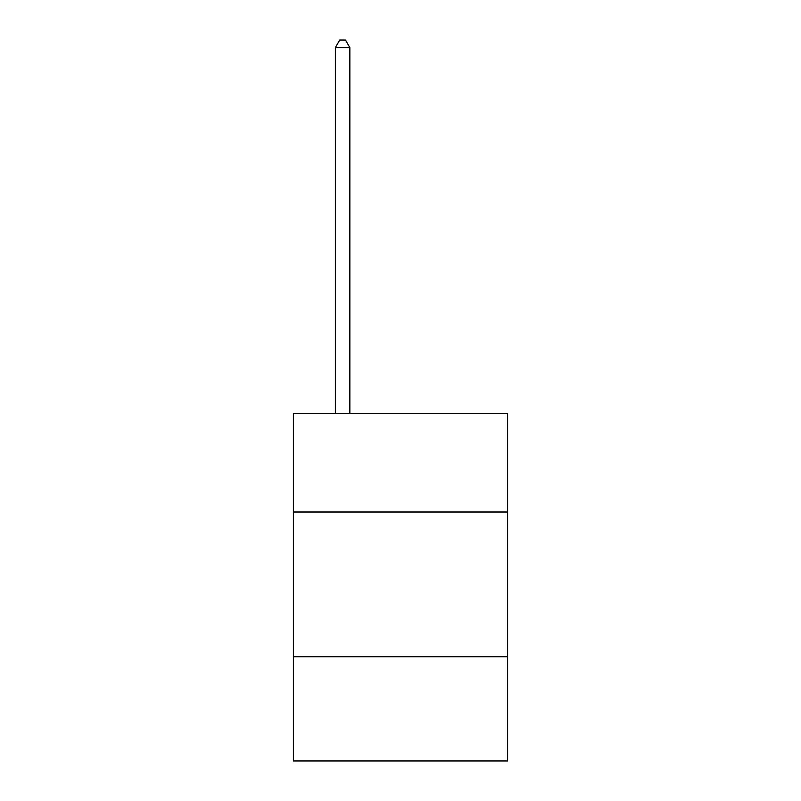 <?xml version="1.0" encoding="UTF-8"?>
<svg xmlns="http://www.w3.org/2000/svg" width="801" height="801" viewBox="0 0 801 801"><rect width="100%" height="100%" fill="white"/><g stroke="black" fill="none" stroke-linecap="round" stroke-linejoin="round"><path stroke-width="1.2" d="M293.396 512.009L507.604 512.009L507.604 413.586L293.396 413.586L293.396 760.95L507.604 760.95L507.604 656.74L293.396 656.74M507.604 656.74L507.604 512.009M349.847 413.586L349.847 47.579L335.369 47.579L335.369 413.586M335.369 47.579L339.714 40.05L345.501 40.05L349.847 47.579"/></g></svg>
